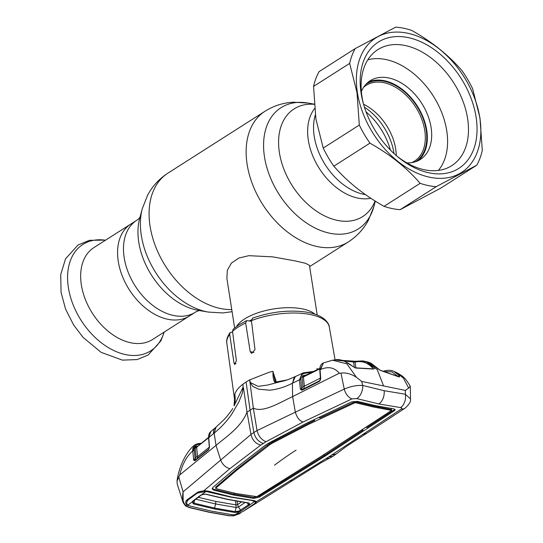 <?xml version="1.0" encoding="UTF-8"?>
<svg xmlns="http://www.w3.org/2000/svg" width="543" height="543" viewBox="0 0 543 543"><rect width="100%" height="100%" fill="white"/><g stroke="black" fill="none" stroke-linecap="round" stroke-linejoin="round"><path stroke-width="0.81" d="M189.419 315.992A54.51 36.578 -122.5 0 1 146.956 309.218A54.51 36.578 -122.5 0 1 118.272 261.414A54.51 36.578 -122.5 0 1 130.809 224.069A54.51 36.578 57.5 0 0 118.272 261.414A54.51 36.578 57.5 0 0 146.956 309.218A54.51 36.578 57.5 0 0 189.419 315.992L195.317 312.232A54.51 36.578 -122.5 0 1 152.854 305.458A54.51 36.578 -122.5 0 1 124.171 257.654A54.51 36.578 -122.5 0 1 136.707 220.309L93.898 247.601A54.51 36.578 57.5 0 0 81.369 284.946A54.51 36.578 57.5 0 0 110.053 332.75A54.51 36.578 57.5 0 0 152.508 339.524L189.419 315.992M314.241 136.469A54.51 36.578 57.5 0 0 365.487 194.638A54.51 36.578 57.5 0 1 314.241 136.469A54.51 36.578 57.5 0 1 315.32 114.98A54.51 36.578 57.5 0 0 314.241 136.469M236.619 326.397A41.797 16.921 -8.9 0 1 302.709 308.953A41.797 16.921 -8.9 0 1 314.872 314.139M317.227 315.001L309.456 265.384L305.682 263.328L295.188 260.911L272.661 256.859L248.857 255.678L238.784 258.068L231.345 263.158L227.334 270.36L226.872 278.321L234.637 327.931M411.696 162.635A44.933 30.15 57.5 0 0 414.418 161.176A44.933 30.15 57.5 0 0 424.748 130.395A44.933 30.15 57.5 0 0 401.107 90.986A44.933 30.15 57.5 0 0 366.104 85.407A44.933 30.15 57.5 0 0 363.64 87.26M396.261 155.563A44.933 30.15 57.5 0 0 395.684 148.931A44.933 30.15 57.5 0 0 363.538 104.242M415.436 161.766A45.979 30.849 57.5 0 0 426.207 130.144A45.979 30.849 57.5 0 0 401.881 89.724A45.979 30.849 57.5 0 0 366.002 84.233M394.008 153.554A49.284 33.075 57.5 0 0 393.906 152.882A49.284 33.075 57.5 0 0 364.407 107.127M400.171 209.659L440.712 188.177L476.802 165.167L436.26 186.649L400.171 209.659A87.077 58.434 57.5 0 1 384.05 206.34L420.139 183.33C406.829 167.889 390.098 154.497 369.946 143.148L333.85 166.165C347.167 181.6 363.898 194.991 384.05 206.34M323.221 148.069L359.31 125.06L356.995 92.629L349.658 63.402L313.562 86.412L315.877 118.842L323.221 148.069A87.077 58.434 57.5 0 0 333.85 166.165M357.389 92.602A79.76 53.526 57.5 0 0 429.893 177.269A79.76 53.526 57.5 0 0 479.836 117.831A79.76 53.526 57.5 0 0 407.331 33.164A79.76 53.526 57.5 0 0 357.389 92.602M359.31 125.06A87.077 58.434 57.5 0 0 369.946 143.148M420.139 183.33A87.077 58.434 57.5 0 0 436.26 186.649M476.802 165.167A87.077 58.434 57.5 0 0 482.286 150.397L479.978 117.967L472.634 88.74A87.077 58.434 57.5 0 0 461.998 70.644C448.498 55.06 431.766 41.668 411.804 30.469A87.077 58.434 57.5 0 0 395.684 27.15L355.142 48.632A87.077 58.434 57.5 0 0 349.658 63.402M361.136 93.376A74.886 50.248 -122.5 0 1 408.017 37.569A74.886 50.248 -122.5 0 1 476.089 117.057A74.886 50.248 -122.5 0 1 455.842 170.074A74.886 50.248 -122.5 0 1 397.381 156.513A74.886 50.248 -122.5 0 1 363.145 102.817A74.886 50.248 -122.5 0 1 361.136 93.376M363.511 104.161A68.791 46.162 -122.5 0 1 362.005 96.769A68.791 46.162 -122.5 0 1 377.819 49.644A68.791 46.162 -122.5 0 1 431.4 58.189A68.791 46.162 -122.5 0 1 467.604 118.523A68.791 46.162 -122.5 0 1 451.783 165.649A68.791 46.162 -122.5 0 1 396.322 155.617M355.142 48.632L319.053 71.642A87.077 58.434 57.5 0 0 313.562 86.412M368.086 82.264A46.671 31.318 -122.5 0 1 426.737 130.252A46.671 31.318 -122.5 0 1 418.096 160.708M361.366 91.55A46.671 31.318 -122.5 0 1 370.177 80.744A46.671 31.318 -122.5 0 1 406.537 86.547A46.671 31.318 -122.5 0 1 431.094 127.476A46.671 31.318 -122.5 0 1 420.363 159.452A46.671 31.318 -122.5 0 1 406.843 162.88M367.828 59.791A67.047 44.994 -122.5 0 1 446.733 130.7A67.047 44.994 -122.5 0 1 438.364 170.427M235.024 395.623L235.024 395.582C235.438 399.926 235.119 403.361 234.067 405.886L234.827 394.137L235.146 397.001M234.827 394.137L234.841 394.082C235.961 390.743 238.662 387.444 242.938 384.186L243.081 387.207L234.067 405.886M209.367 447.351A1.045 0.462 -4.6 0 1 209.32 447.242A1.045 0.462 -4.6 0 1 209.489 446.964L208.75 437.651L214.146 433.11C220.329 428.23 226.159 421.979 231.63 414.37L238.947 401.786L241.852 394.388C242.836 392.575 242.769 387.274 243.434 387.593L246.997 412.171L250.099 410.23L246.088 382A52.942 21.428 171.1 0 0 242.938 384.186L243.081 387.207M251.497 321.273L246.631 320.635L245.667 323.031A51.877 21.001 171.1 0 0 238.275 327.049A51.877 21.001 171.1 0 0 232.526 331.406L236.368 360.538L234.827 364.611L233.999 363.07L229.716 334.44A51.877 21.001 171.1 0 0 226.818 343.115L234.949 402.438M232.614 332.078L230.089 332.581L229.716 334.44M251.416 320.608L252.61 318.15C270.719 311.777 288.503 309.741 305.953 312.049C314.316 313.318 320.669 315.856 325.013 319.664C327.857 322.59 329.289 325.06 329.316 327.069A51.877 21.001 171.1 0 0 251.416 320.608L255 349.678L251.626 353.378L250.208 351.715L245.667 323.031M232.526 331.406L233.13 329.255L239.083 324.721L246.631 320.635M210.806 431.563C209.286 432.656 208.546 434.773 208.58 437.93A1.045 0.462 -4.6 0 1 208.75 437.651L210.806 431.563L215.612 427.524A10.446 7.439 -129.6 0 1 215.612 427.524L223.947 419.712C227.822 415.694 232.085 409.666 232.757 408.492L232.757 408.492M194.496 445.124L192.378 451.253C186.507 456.52 182.285 464.414 179.719 474.949L177.025 481.037L177.235 484.112L183.147 502.594L183.093 491.849L250.995 434.448L246.997 412.171C241.106 427.192 226.628 436.423 216.026 445.403L214.146 433.11L216.107 427.11M400.462 407.589L378.783 403.938L356.765 398.589L351.905 398.901L302.987 422.04L266.077 441.69L260.783 445.07C255.638 443.726 252.373 440.19 250.995 434.448L253.866 432.466L250.099 410.23L253.343 408.126C263.301 413.04 279.733 402.56 292.629 396.566L295.338 412.151L344.262 389.087C350.235 386.44 356.384 385.225 362.717 385.442L384.132 390.695L405.343 394.225A10.446 6.733 -82.8 0 1 400.462 407.589C401.922 407.834 402.18 408.329 401.243 409.069L328.82 456.901L256.486 501.576L255.027 503.789L244.221 510.691M246.088 382A52.942 21.428 -8.9 0 1 249.651 379.903L253.343 408.126L257.049 430.585L295.338 412.151C296.892 417.418 299.437 420.716 302.987 422.04M320.58 369.518L320.065 369.769A1.045 0.462 -4.4 0 0 319.773 370.129L320.424 378.729L319.63 380.738A1.045 0.652 63 0 1 319.718 380.711L302.275 389.555L301.745 389.005L300.795 379.693C300.557 376.258 301.732 374.168 304.318 373.414A1.045 0.76 -102.7 0 0 303.306 372.871L302.268 373.231L299.403 379.849L292.372 383.236L292.629 396.566L339.287 373.211C334.434 367.421 328.196 366.192 320.58 369.518L323.452 362.907L332.526 360.199L346.896 363.83L356.452 377.324C351.165 373.822 346.006 372.423 340.963 373.129L339.287 373.211M295.324 376.584L292.372 383.236C284.736 387.166 277.127 389.487 269.552 390.2L258.685 389.202L253.669 386.854C252.135 386.643 250.744 382.191 250.099 383.344L250.377 382.55L258.095 386.372L267.808 385.014L287.878 379.7L295.962 376.272A10.446 6.509 -116.2 0 1 295.962 376.272L303.435 372.824L313.698 371.385M317.37 369.573L316.915 368.738L317.064 369.722M318.503 369.016L316.915 368.738M288.048 379.638C282.598 381.512 278.342 382.313 275.281 382.048L275.281 382.048A1.045 0.74 93.4 0 0 274.819 382.238L287.335 379.883M275.281 382.048L273.007 371.799C272.817 376.862 273.421 380.344 274.819 382.238M276.373 382.082L273.007 371.799M272.905 371.29L268.975 372.322L249.651 379.903L250.377 382.55M192.378 451.253L192.758 450.941L193.62 459.412L194 460.566L195.039 460.654L208.6 449.747L209.489 446.964M179.719 474.949L216.026 445.403L220.573 459.819C222.399 464.455 225.494 467.408 229.859 468.677L203.896 490.743L207.888 491.076L231.277 496.967L254.321 500.646L256.486 501.576A1.045 0.957 143.7 0 1 255.448 501.325L255.38 501.237M196.939 443.923L194.713 444.948L192.785 448.681L192.758 450.941A1.045 0.489 174.2 0 1 194.279 450.71L194.306 448.667C194.706 446.265 195.942 444.846 198.019 444.412A1.045 0.753 -100.2 0 0 197.15 443.821M197.184 443.814L194.346 445.246C184.817 452.998 178.409 469.281 177.025 481.037M195.371 459.948A1.045 0.76 74.9 0 1 195.113 459.846L195.141 459.181A1.045 0.489 174.2 0 0 193.62 459.412M195.113 459.846A1.045 0.828 141.1 0 0 194 460.566M197.414 458.312L197.591 456.595A1.045 0.489 -5.8 0 1 196.071 456.826L195.141 459.181L194.279 450.71M209.313 447.14L197.591 456.595L196.675 447.595A1.045 0.489 -5.8 0 1 195.147 447.832L196.071 456.826M196.837 447.018A1.045 0.76 77 0 1 195.935 446.441L195.147 447.832M196.817 447.025L208.546 437.366M208.566 437.787L197.041 446.923M198.1 445.986L195.935 446.441M209.503 447.242A1.045 0.367 -0.5 0 0 209.333 447.446L208.817 449.129A1.045 0.747 51.1 0 0 208.6 449.747M195.439 459.941A1.045 0.747 51.3 0 0 195.039 460.654M178.654 476.611L183.093 491.849C181.939 498.223 182.964 502.92 186.174 505.954A1.045 0.821 126 0 1 185.434 505.886L189.134 507.542L209.13 512.253L228.881 515.728L233.544 515.85A1.045 0.38 85.8 0 1 233.375 515.762M187.511 504.834A1.045 0.753 116.8 0 1 187.186 505.085L186.174 505.954L189.534 507.447L209.51 512.158L229.255 515.626A1.045 0.672 98.3 0 1 228.881 515.728M188.944 505.682L187.186 505.085C185.156 503.497 185.088 501.759 186.982 499.879L197.964 492.033L203.869 490.879C200.584 491.232 198.874 491.646 198.738 492.121L198.765 492.101M203.808 490.689L207.507 491.177L230.972 497.178L252.441 500.565M198.948 491.856L197.964 492.033M186.982 499.879L187.898 499.994L194.917 494.904M187.912 499.981L187.043 501.013L186.772 502.574M239.578 513.502L233.823 514.873M229.255 515.626L233.694 515.741L235.004 514.934A1.045 0.509 -90.3 0 0 235.085 514.832L239.653 511.744L234.997 512.511L214.342 508.94L193.484 503.958L194.007 503.151L214.811 508.126L235.411 511.682L239.144 510.99L248.422 504.827L249.264 505.445L241.119 510.997L239.653 511.744L239.144 510.99M255.027 503.789L254.423 503.687M255.319 502.166L255.448 501.325M253.595 500.544L254.321 500.646L253.595 500.544M233.89 495.107L213.725 490.146L212.157 488.843L212.822 487.533L233.87 469.58L264.699 445.735L269.613 442.599L306.503 423.262L351.837 401.827L357.457 401.372L375.722 405.716L393.75 408.845L395.229 409.632L394.523 410.623L325.094 456.134L259.323 497.116L253.812 498.406L233.89 495.107L233.755 494.157L253.676 497.449L259.16 496.166L324.931 455.183L362.941 430.239L361.618 430.076M269.776 444.737L272.172 443.251L272.016 442.301L269.613 443.787L269.776 444.737L236.768 470.211L215.754 488.177L215.904 488.598L236.069 493.553L256.88 496.648L322.393 455.577L391.646 410.406L373.503 407.006L355.244 402.641L355.108 401.691L373.367 406.049L391.435 409.51M215.754 488.177L215.741 487.662M236.768 470.211L236.605 469.261L215.591 487.227M267.529 446.21L267.38 445.26L236.605 469.261M268.147 443.488L269.613 443.787L267.38 445.26M272.172 443.251L309.048 424.117L308.886 423.167L272.016 442.301M391.612 410.135L391.517 409.463M365.914 427.293L367.224 427.45L394.361 409.673L394.523 410.623M358.753 434.027L358.59 433.076M362.941 430.239L362.812 429.303M391.523 410.114L391.388 409.164M309.048 424.117L355.244 402.641M313.202 420.099L314.594 420.492L308.886 423.167M318.619 417.547L320.024 417.94L355.108 401.691M354.335 402.716L354.172 401.766M314.594 420.492L314.465 419.508M212.211 488.354L213.589 489.195L233.755 494.157L234.929 493.315M286.107 480.345L285.944 479.394M322.542 457.654L322.393 456.697M325.094 456.134L324.931 455.183L323.465 454.885M327.463 454.518L327.3 453.568M401.243 409.069A10.446 7.792 57 0 0 405.132 408.112C409.368 404.277 411.153 401.196 410.481 398.874L405.343 394.225L405.397 390.431L361.74 381.437L362.717 385.442A10.446 6.217 -74.1 0 1 356.765 398.589M362.67 434.332L366.6 433.362L405.132 408.112M331.373 455.143L336.11 454.057L332.92 456.296L328.82 456.901M207.277 491.001L207.888 491.076M260.783 445.07L229.859 468.677M266.077 441.69C261.536 439.966 258.529 436.26 257.049 430.585L253.866 432.466C255.291 438.242 258.454 441.887 263.341 443.407M351.905 398.901A10.446 6.604 -115.5 0 1 344.262 389.087L340.963 373.129M405.397 390.431L408.662 388.082L403.53 378.295L396.675 372.607L393.872 371.364L399.526 375.81L399.356 377.046L380.433 370.441L367.849 361.998L366.186 361.543L377.304 369.756L383.568 385.93M334.943 359.934L344.167 361.061L355.55 368.025L373.686 369.05C374.521 368.704 374.473 368.039 373.536 367.034L362.534 360.891L366.186 361.543M408.662 388.082L410.298 386.297C404.61 377.066 403.666 376.713 396.668 372.607M399.526 375.81A1.045 0.814 -39.5 0 0 398.134 376.489L391.781 371.826L384.308 371.616M383.467 371.337A1.045 0.842 -109.2 0 1 383.758 371.14L382.761 371.174M399.356 377.046A1.045 0.577 -69.4 0 0 399.173 376.89L380.222 370.265A1.045 0.604 -72 0 0 380.019 370.258M380.433 370.441A1.045 0.604 -72 0 0 380.222 370.265L370.937 363.165L367.849 361.998M289.528 480.969L292.697 480.474L320.526 463.07L332.92 456.296M329.594 458.224L326.071 458.523M239.232 513.834L233.544 515.85A1.045 0.38 85.8 0 0 233.694 515.741L239.246 513.827M189.534 507.447A1.045 0.624 104.8 0 1 189.134 507.542M361.74 381.437L356.452 377.324M344.14 361.014L353.513 361.991A1.045 0.665 -81.1 0 0 353.025 361.394A1.045 0.665 -81.1 0 0 352.828 361.407L341.818 360.355M362.534 360.891L355.584 361.285A1.045 0.787 76.3 0 0 355.027 362.12C361.692 360.606 367.455 362.48 372.322 367.747L372.457 368.778M355.835 361.278A1.045 0.787 76.3 0 0 355.584 361.285L341.71 360.335M354.375 367.509L353.513 361.991L355.027 362.12L355.923 367.849M373.536 367.034A1.045 0.753 138 0 0 372.322 367.747L372.654 368.636M332.526 360.199L334.95 359.934C339.558 358.726 345.443 360.817 352.611 366.206L352.611 366.206A1.045 0.686 133.1 0 0 352.271 366.07M355.55 368.025A1.045 0.706 -88.4 0 0 355.156 367.828L373.319 368.846A1.045 0.686 -85.3 0 1 373.686 369.05M320.424 378.729A1.045 0.462 -4.3 0 1 320.723 378.376L320.065 369.769L323.452 362.907M320.275 379.829L320.723 378.376M302.275 389.555A1.045 0.645 63.2 0 0 302.2 389.582L319.63 380.738A1.045 0.652 63 0 0 319.359 381.39L320.513 379.91M302.173 389.596L302.2 389.582A1.045 0.645 63.2 0 0 301.935 390.241L319.359 381.39M302.417 389.48A1.045 0.767 73 0 1 301.745 389.005A1.045 0.557 168.2 0 0 300.415 389.277L301.935 390.241M303.652 388.849L304.372 386.209L303.394 376.964L319.746 368.914M320.377 378.111L304.372 386.209A1.045 0.482 -6 0 1 302.98 386.365L301.765 388.863A1.045 0.482 174 0 0 300.374 389.012L300.415 389.277M303.775 376.272L303.666 376.313A1.045 0.76 74.9 0 1 303.666 376.313L319.786 368.378L303.775 376.272L303.394 376.964A1.045 0.482 -6 0 1 302.003 377.12L302.98 386.365M303.666 376.313A1.045 0.76 74.9 0 1 302.743 375.736L302.003 377.12M300.795 379.693A1.045 0.482 174 0 0 299.403 379.849L300.374 389.012M304.318 373.414L312.096 372.172M197.537 443.862L198.473 443.672M198.019 444.412L199.003 444.242L198.188 443.645L201.494 443.197M199.003 444.242L200.489 444.018M193.484 503.958L192.079 501.942L192.84 501.053L200.442 495.386L202.118 494.544L206.007 494.171L227.931 499.35L248.959 502.974L250.058 504.685L254.667 501.508L252.665 500.856M254.667 501.508L254.144 500.775M201.175 494.958L206.021 491.49L230.972 497.178M247.303 502.893L248.422 504.827L249.054 504.216L250.058 504.685L249.264 505.445M248.199 502.866L248.959 502.974L248.199 502.866M249.054 504.216L249.101 503.313L248.484 503.056M255.176 501.922C255.719 502.574 255.054 503.463 253.194 504.576L243.671 511.065L236.646 514.588L232.608 514.778L211.254 511.085L189.67 505.933L187.81 505.085L192.908 501.467L194.007 503.151L194.686 500.001M241.119 510.997L238.438 507.006L236.13 507.488L235.547 500.992M234.997 512.511L236.13 507.488L215.619 503.958L195.84 499.248M206.021 491.49L197.353 493.071L188.482 499.696C186.778 501.203 186.337 502.77 187.159 504.393L187.81 505.085M192.84 501.053L193.546 500.734M204.528 491.49L204.344 490.858M198.29 497.32L215.7 501.399L236.171 504.929L237.583 504.59L241.411 501.99M244.995 502.546L238.438 507.006L237.576 504.59M237.06 501.264L237.583 504.562M375.091 201.005A63.843 42.843 -122.5 0 1 324.056 215.632A63.843 42.843 -122.5 0 1 279.401 152.637A63.843 42.843 -122.5 0 1 314.207 104.31M375.315 201.148L373.896 206.428A71.9 48.246 -122.5 0 1 317.472 229.153A71.9 48.246 -122.5 0 1 264.495 156.92A71.9 48.246 -122.5 0 1 307.983 103.055L293.213 102.193C283.025 102.81 273.604 105.837 264.957 111.281L167.909 173.149C159.262 178.749 152.502 186.079 147.635 195.154L142.293 208.695A71.9 48.246 -122.5 0 0 141.323 235.458A71.9 48.246 -122.5 0 0 208.207 312.069L222.739 312.938L232.092 311.682M373.896 206.428L368.439 220.18C363.579 229.153 356.86 236.422 348.28 241.968A77.493 52.006 -122.5 0 1 287.912 232.336A77.493 52.006 -122.5 0 1 247.133 164.366A77.493 52.006 -122.5 0 1 264.957 111.281M231.759 309.558A77.493 52.006 -122.5 0 1 150.085 226.241A77.493 52.006 -122.5 0 1 167.909 173.149M208.207 312.069L198.175 310.318A63.843 42.843 -122.5 0 1 138.784 242.293A63.843 42.843 -122.5 0 1 139.646 218.524L142.293 208.695M370.821 198.27A54.51 36.578 -122.5 0 1 308.336 140.23A54.51 36.578 -122.5 0 1 314.58 108.62M366.043 111.858A54.51 36.578 -122.5 0 1 390.41 150.072M249.502 320.859A38.784 15.699 -8.9 0 1 251.409 319.854M105.478 240.216A63.083 42.334 57.5 0 0 68.398 287.661A63.083 42.334 57.5 0 0 114.329 350.785A63.083 42.334 57.5 0 0 164.088 332.14M235.981 363.477L233.999 363.07M253.948 352.482L250.208 351.715M213.542 433.619A10.446 7.439 -129.6 0 1 215.605 427.524M293.159 382.856A10.446 6.509 -116.2 0 1 295.962 376.279M194.306 448.667L192.785 448.681M194.231 449.903L192.704 450.052M253.812 498.406L253.676 497.449M296.084 450.154A463.878 288.136 -78.4 0 0 274.493 465.222M213.725 490.146L213.589 489.195M259.323 497.116L259.16 496.166M378.783 403.938A10.446 6.489 -78.4 0 0 384.132 390.695M230.605 496.872L231.277 496.967L230.605 496.872M209.51 512.158A1.045 0.652 101.6 0 1 209.13 512.253M306.727 374.813L302.743 375.736M227.259 499.261L227.931 499.35M214.342 508.94L215.619 503.958A5.226 3.244 -78.3 0 0 215.7 501.399M348.28 241.968L309.646 266.599M140.182 216.969C139.755 217.913 136.693 220.594 136.707 220.309M199.81 310.487C198.772 310.481 195.052 312.123 195.317 312.232M314.193 104.134L307.983 103.055M164.278 332.024L160.904 340.834L148.13 355.02L137.141 359.575L122.419 360.131L101.154 352.373L83.093 337.413L73.665 325.04L65.594 309.13L61.074 292.521L60.714 274.595L65.567 258.78L78.036 245.015L89.473 240.305L105.668 240.101M230.089 332.581C227.3 336.606 226.207 340.122 226.818 343.115M208.58 437.93L209.32 447.242M208.817 449.129L195.256 460.043M183.14 502.587L185.434 505.886M253.927 500.741L255.38 501.243M410.481 398.874L410.298 386.297M366.559 433.382L346.957 446.013L336.069 454.091M253.948 500.748L230.89 497.069M380.378 370.319L379.733 370.014M393.872 371.364C391.055 370.034 387.682 369.959 383.758 371.14M239.239 513.827L240.644 512.945M244.038 510.814L292.697 480.474M352.611 366.206L355.156 367.828M319.773 370.129C319.732 366.539 320.838 364.19 323.092 363.084M329.316 327.069L335.106 359.921M248.551 503.069L227.544 499.451L206.231 494.354M206.259 494.361C205.478 494.049 204.053 494.191 201.969 494.788M192.894 501.494L193.084 501.08M200.958 495.325L193.369 500.979"/></g></svg>
